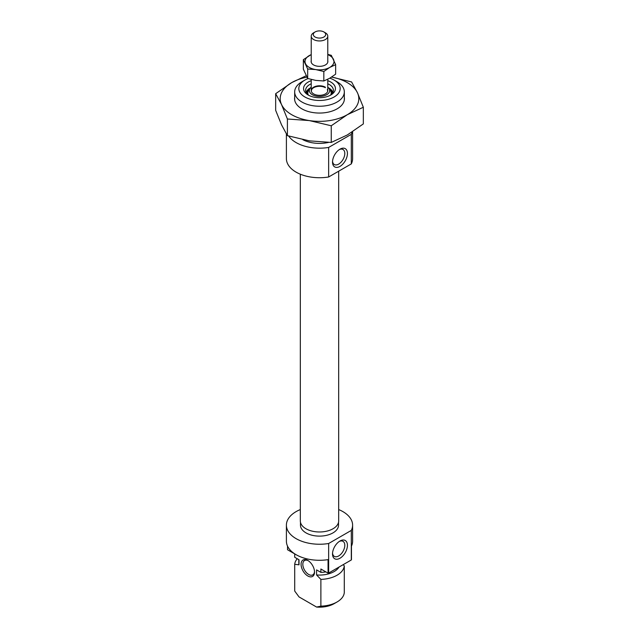 <?xml version="1.0" encoding="UTF-8"?>
<svg xmlns="http://www.w3.org/2000/svg" width="639" height="639" viewBox="0 0 639 639"><rect width="100%" height="100%" fill="white"/><g stroke="black" fill="none" stroke-linecap="round" stroke-linejoin="round"><path stroke-width="0.96" d="M339.98 541.009L339.98 541.009A10.551 6.094 120 0 0 332.52 553.933A10.551 6.094 120 0 0 339.98 558.238A10.551 6.094 120 0 0 347.44 545.315A10.551 6.094 120 0 0 339.98 541.009M332.552 553.118A8.69 5.016 120 0 0 334.317 556.385A8.69 5.016 120 0 0 338.662 555.962A8.69 5.016 120 0 0 344.333 548.302A8.69 5.016 120 0 0 343.007 541.337A8.69 5.016 120 0 0 339.285 541.449M307.798 575.971A9.513 5.495 60 0 1 301.073 564.317A9.513 5.495 60 0 1 307.798 560.435L307.798 560.435A9.513 5.495 60 0 1 314.524 572.089A9.513 5.495 60 0 1 307.798 575.971M308.254 560.715A8.275 4.777 -120 0 0 304.539 560.531A8.275 4.777 -120 0 0 303.269 567.16A8.275 4.777 -120 0 0 308.677 574.453A8.275 4.777 -120 0 0 312.814 574.86A8.275 4.777 -120 0 0 314.508 571.554M300.466 522.271L300.466 525.138A19.034 10.991 0 0 0 306.041 532.902A19.034 10.991 0 0 0 326.785 535.282A19.034 10.991 0 0 0 338.534 525.138L338.534 522.271M300.322 509.563A33.1 19.106 0 0 0 286.4 525.138A33.1 19.106 0 0 0 296.097 538.645A33.1 19.106 0 0 0 328.646 543.501L328.646 573.055A33.1 19.106 0 0 1 328.063 573.151L320.882 568.998L320.882 572.376L316.577 569.892L316.577 574.956L320.882 579.397L320.882 606.155A24.825 14.33 0 0 0 337.057 601.986A24.825 14.33 0 0 0 344.285 592.649L344.285 565.882A24.825 14.33 0 0 1 320.882 579.397M328.063 573.151L328.063 559.636A33.1 19.106 180 0 1 296.097 554.692A33.1 19.106 180 0 1 286.4 541.177L286.4 525.138M352.6 525.138L352.6 541.177A33.1 19.106 180 0 1 351.466 546.121L351.466 559.636A33.1 19.106 0 0 1 351.306 559.972L351.306 530.418A33.1 19.106 0 0 0 352.6 525.138A33.1 19.106 0 0 0 342.903 511.623A33.1 19.106 0 0 0 338.678 509.563M287.534 546.121L287.534 549.748L294.715 553.893L294.715 557.272L299.02 559.756L299.02 564.828A20.688 11.941 180 0 1 298.812 563.135L298.812 559.636M337.057 601.986L334.125 603.671A20.688 11.941 180 0 1 316.577 607.05L299.02 596.914L294.715 591.051L294.715 564.293L299.02 564.828M297.247 558.734A24.825 14.33 0 0 0 294.715 564.293M343.151 564.684L344.285 565.882M316.577 607.05L320.882 606.155M325.922 571.913A24.825 14.33 180 0 1 320.882 572.376M351.306 559.972L328.646 573.055M351.306 530.418L328.646 543.501M339.037 567.057A20.688 11.941 180 0 1 316.577 574.956M304.875 96.976A20.688 11.941 0 0 0 334.125 96.976A20.688 11.941 0 0 0 334.125 80.083L337.049 81.776A24.825 14.33 180 0 1 337.057 81.776A24.825 14.33 180 0 1 344.325 91.912A24.825 14.33 180 0 1 328.997 105.147A24.825 14.33 180 0 1 301.951 102.04A24.825 14.33 180 0 1 294.675 91.912A24.825 14.33 180 0 1 301.943 81.776L304.875 80.083A20.688 11.941 0 0 0 304.875 96.976M327.775 80.674A15.927 9.194 180 0 1 330.762 82.032A15.927 9.194 180 0 1 330.762 95.035A15.927 9.194 180 0 1 308.238 95.035L308.238 95.035A15.927 9.194 180 0 1 311.225 80.674M329.98 95.459A13.858 8.003 0 0 0 333.358 90.219A13.858 8.003 0 0 0 329.301 84.564A13.858 8.003 0 0 0 327.775 83.797M311.225 83.797A13.858 8.003 0 0 0 305.642 90.219A13.858 8.003 0 0 0 309.02 95.459M339.98 149.167L339.98 149.167A10.551 6.094 120 0 0 332.52 162.082A10.551 6.094 120 0 0 339.98 166.396A10.551 6.094 120 0 0 347.44 153.472A10.551 6.094 120 0 0 339.98 149.167L339.98 149.167M332.552 161.268A8.69 5.016 120 0 0 334.317 164.542A8.69 5.016 120 0 0 338.662 164.111A8.69 5.016 120 0 0 344.333 156.459A8.69 5.016 120 0 0 343.007 149.494A8.69 5.016 120 0 0 339.285 149.598M352.6 131.706L352.6 158.624A33.1 19.106 180 0 1 351.306 163.903L351.306 134.35A33.1 19.106 180 0 0 352.217 131.953M288.684 136.043A33.1 19.106 180 0 0 296.097 142.577A33.1 19.106 180 0 0 328.646 147.433L328.646 176.987A33.1 19.106 180 0 1 296.097 172.139A33.1 19.106 180 0 1 286.4 158.624L286.4 134.022M302.798 139.669A24.825 14.33 0 0 0 328.55 142.409M328.646 176.987L351.306 163.903M328.646 147.433L351.306 134.35M337.057 81.776L334.125 80.083A20.688 11.941 0 0 0 329.82 78.182M308.038 78.589A20.688 11.941 0 0 0 304.875 80.083M311.225 87.144A10.176 5.871 0 0 0 309.987 88.478A10.176 5.871 0 0 0 312.303 94.708A10.176 5.871 0 0 0 325.019 95.491A10.176 5.871 0 0 0 329.013 88.478A10.176 5.871 0 0 0 327.775 87.144M325.347 87.184A8.275 4.777 0 0 0 316.337 86.145A8.275 4.777 0 0 0 311.225 90.554A8.275 4.777 0 0 0 313.653 93.933A8.275 4.777 0 0 0 322.663 94.971A8.275 4.777 0 0 0 327.775 90.554L327.775 79.284M344.325 97.352A24.929 14.393 180 0 1 337.128 108.838A24.929 14.393 180 0 1 301.872 108.838A24.929 14.393 180 0 1 295.426 102.392A24.929 14.393 180 0 1 294.675 97.352M331.609 77.079A39.306 22.692 180 0 1 357.465 92.791A39.306 22.692 180 0 1 347.289 114.708A39.306 22.692 180 0 1 309.324 120.579A39.306 22.692 180 0 1 281.535 104.54A39.306 22.692 180 0 1 291.711 82.623A39.306 22.692 180 0 1 306.896 77.175M306.137 75.769L291.711 82.623L275.665 93.693L281.535 104.54L287.406 118.998L309.324 120.579L331.25 125.779L347.289 114.708L363.335 107.256L357.465 92.791L351.594 81.944L331.625 77.063M363.335 107.256L363.335 123.91L347.289 134.981L331.25 142.433L309.324 140.852L287.406 135.652L281.535 124.805L275.665 110.347L275.665 93.693M287.406 135.652L287.406 118.998M331.25 142.433L331.25 125.779M311.225 60.753A8.379 4.84 0 0 0 313.573 64.93A8.379 4.84 0 0 0 317.335 66.176A8.379 4.84 0 0 0 325.427 64.93A8.379 4.84 0 0 0 327.775 60.753M311.225 54.65A14.481 8.363 0 0 0 309.26 55.593A14.481 8.363 0 0 0 305.514 63.668A14.481 8.363 0 0 0 315.754 69.579A14.481 8.363 0 0 0 329.74 67.422A14.481 8.363 0 0 0 333.486 59.347A14.481 8.363 0 0 0 327.775 54.65M335.651 64.675L335.651 74.148L329.74 78.23L323.829 80.977L315.754 80.394L307.678 78.477L303.349 69.156L303.349 59.675L307.678 68.996L315.754 69.579L323.829 71.496L329.74 67.422L335.651 64.675L331.322 55.345L327.775 54.355M311.225 54.539L303.349 59.675M323.829 71.496L323.829 80.977M307.678 68.996L307.678 78.477M300.322 174.199L300.322 520.913A19.178 11.071 0 0 0 305.937 528.741A19.178 11.071 0 0 0 326.841 531.137A19.178 11.071 0 0 0 338.678 520.913L338.678 171.196M324.692 36.439A6.206 3.586 0 0 0 323.885 31.95A6.206 3.586 0 0 0 315.115 31.95A6.206 3.586 0 0 0 314.308 32.525A6.206 3.586 0 0 0 316.105 37.485A6.206 3.586 0 0 0 324.692 36.439M323.885 31.95L325.355 32.797A8.275 4.777 180 0 1 327.775 36.175A8.275 4.777 180 0 1 326.425 38.787A8.275 4.777 180 0 1 317.136 40.752A8.275 4.777 180 0 1 311.225 36.175A8.275 4.777 180 0 1 312.575 33.563A8.275 4.777 180 0 1 313.645 32.797L315.115 31.95M332.799 92.463A13.443 7.764 0 0 0 329.005 88.11A13.443 7.764 0 0 0 328.518 87.839M310.482 87.839A13.443 7.764 0 0 0 306.201 92.463M332.288 93.302A12.804 7.388 0 0 0 329.213 88.781M309.787 88.781A12.804 7.388 0 0 0 306.712 93.302M309.987 88.478L308.565 90.65A11.694 6.749 0 0 0 308.262 94.907M330.738 94.907A11.694 6.749 0 0 0 330.435 90.65L329.013 88.478M325.347 87.695A8.275 4.777 0 0 0 316.545 86.616A8.275 4.777 0 0 0 311.241 90.818M344.325 91.912L344.325 99.972M294.675 91.912L294.675 99.972M306.009 92.048L310.714 87.599M328.286 87.599L332.991 92.048M327.32 89.668L327.775 91.073M311.225 91.073L311.68 89.668M327.775 62.263L327.775 36.175M311.225 90.554L311.225 79.468M311.225 62.263L311.225 36.175"/></g></svg>
